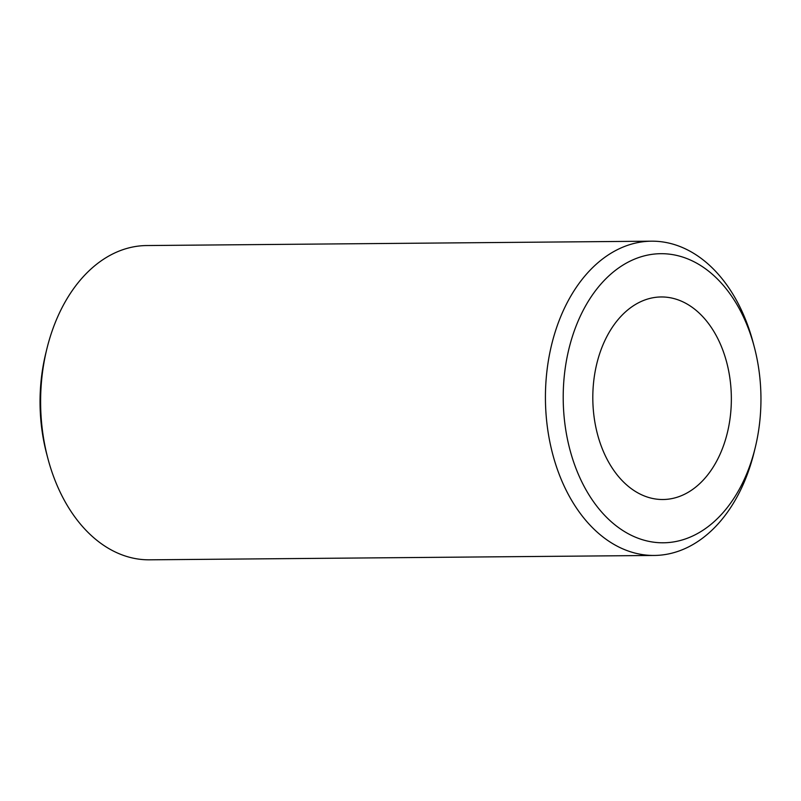 <?xml version="1.0" encoding="UTF-8"?>
<svg xmlns="http://www.w3.org/2000/svg" width="801" height="801" viewBox="0 0 801 801"><rect width="100%" height="100%" fill="white"/><g stroke="black" fill="none" stroke-linecap="round" stroke-linejoin="round"><path stroke-width="1.2" d="M47.82 458.242L46.668 453.877A144.56 98.873 -90.5 0 1 45.797 353.251L46.869 348.856A157.146 107.474 89.5 0 0 47.82 458.242A157.146 107.474 89.5 0 0 149.447 559.819L654.267 555.453A157.146 107.474 -90.5 0 1 550.928 446.948A157.146 107.474 -90.5 0 1 589.576 270.738A157.146 107.474 -90.5 0 1 651.553 241.181A157.146 107.474 -90.5 0 1 753.18 342.758L754.332 347.123A144.56 98.873 89.5 0 0 603.824 280.871A144.56 98.873 89.5 0 0 582.197 482.633A144.56 98.873 89.5 0 0 720.349 515.604A144.56 98.873 89.5 0 0 755.203 447.749A144.56 98.873 89.5 0 0 754.332 347.123M651.553 241.181L146.733 245.547A157.146 107.474 89.5 0 0 84.766 275.103A157.146 107.474 89.5 0 0 46.869 348.856M755.203 447.749L754.131 452.144A157.146 107.474 -90.5 0 1 716.234 525.897A157.146 107.474 -90.5 0 1 654.267 555.453M621.266 316.015A101.276 69.266 -90.5 0 1 661.205 296.961A101.276 69.266 -90.5 0 1 727.809 366.898A101.276 69.266 -90.5 0 1 702.898 480.47A101.276 69.266 -90.5 0 1 662.958 499.514A101.276 69.266 -90.5 0 1 596.355 429.586A101.276 69.266 -90.5 0 1 621.266 316.015"/></g></svg>
